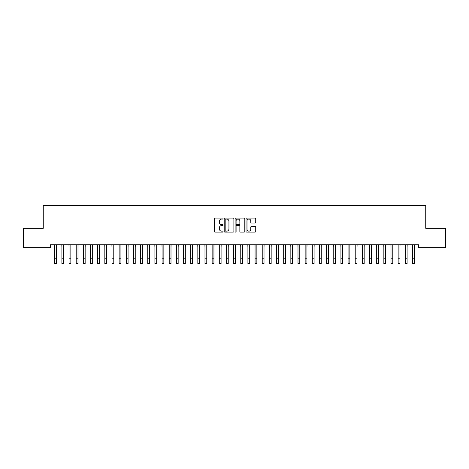 <?xml version="1.0" encoding="UTF-8"?>
<svg xmlns="http://www.w3.org/2000/svg" width="469" height="469" viewBox="0 0 469 469"><rect width="100%" height="100%" fill="white"/><g stroke="black" fill="none" stroke-linecap="round" stroke-linejoin="round"><path stroke-width="0.7" d="M223.056 218.572A0.492 0.492 0 0 0 222.564 218.079L215.101 218.079A0.704 0.704 0 0 0 214.397 218.783L214.397 231.422A0.704 0.704 0 0 0 215.101 232.126L222.564 232.126A0.492 0.492 0 0 0 223.056 231.633A0.492 0.492 0 0 0 222.564 231.141L221.597 231.141A2.245 2.245 0 0 1 219.351 228.895L219.351 227.84A2.245 2.245 0 0 1 221.597 225.595L222.564 225.595A0.492 0.492 0 0 0 223.056 225.102A0.492 0.492 0 0 0 222.564 224.61L221.597 224.61A2.245 2.245 0 0 1 219.351 222.365L219.351 221.309A2.245 2.245 0 0 1 221.597 219.064L222.564 219.064A0.492 0.492 0 0 0 223.056 218.572M255.025 223.033A0.704 0.704 0 0 0 255.722 222.329L255.722 218.783A0.704 0.704 0 0 0 255.025 218.079L246.735 218.079A0.704 0.704 0 0 0 246.032 218.783L246.032 231.422A0.704 0.704 0 0 0 246.735 232.126L255.025 232.126A0.704 0.704 0 0 0 255.722 231.422L255.722 227.137A0.704 0.704 0 0 0 255.025 226.439L251.478 226.439A0.704 0.704 0 0 0 250.774 227.137L250.774 229.265A1.876 1.876 0 0 1 248.898 231.141A1.876 1.876 0 0 1 247.016 229.265L247.016 220.94A1.876 1.876 0 0 1 248.898 219.064A1.876 1.876 0 0 1 250.774 220.94L250.774 222.329A0.704 0.704 0 0 0 251.478 223.033L255.025 223.033M418.577 244.777L50.423 244.777L50.423 247.638L23.45 247.638L23.45 228.321L43.265 228.321L43.265 205.428L425.735 205.428L425.735 228.321L445.55 228.321L445.55 247.638L418.577 247.638L418.577 244.777M233.884 218.783A0.704 0.704 0 0 0 233.181 218.079L224.897 218.079A0.704 0.704 0 0 0 224.194 218.783L224.194 231.422A0.704 0.704 0 0 0 224.897 232.126L233.181 232.126A0.704 0.704 0 0 0 233.884 231.422L233.884 218.783M235.819 218.079L244.103 218.079A0.704 0.704 0 0 1 244.806 218.783L244.806 231.422A0.704 0.704 0 0 1 244.103 232.126L240.556 232.126A0.704 0.704 0 0 1 239.852 231.422L239.852 226.298A0.704 0.704 0 0 0 239.155 225.595L236.798 225.595A0.704 0.704 0 0 0 236.1 226.298L236.1 231.633A0.492 0.492 0 0 1 235.608 232.126A0.492 0.492 0 0 1 235.116 231.633L235.116 218.783A0.704 0.704 0 0 1 235.819 218.079M225.671 219.064A0.492 0.492 0 0 0 225.179 219.556L225.179 230.648A0.492 0.492 0 0 0 225.671 231.141L226.685 231.141A2.245 2.245 0 0 0 228.936 228.895L228.936 221.309A2.245 2.245 0 0 0 226.685 219.064L225.671 219.064M239.852 220.975A1.876 1.876 0 0 0 237.976 219.099A1.876 1.876 0 0 0 236.1 220.975L236.1 223.906A0.704 0.704 0 0 0 236.798 224.61L239.155 224.61A0.704 0.704 0 0 0 239.852 223.906L239.852 220.975M56.538 247.474L56.632 244.777M54.75 247.474L54.662 244.777M54.75 263.572L56.538 263.572L54.75 263.572L54.75 245M56.538 263.572L56.538 245M63.69 247.474L63.784 244.777M61.902 247.474L61.814 244.777M70.848 247.474L70.936 244.777M69.06 247.474L68.966 244.777M61.902 263.572L63.69 263.572L61.902 263.572L61.902 245M63.69 263.572L63.69 245M69.06 263.572L70.848 263.572L69.06 263.572L69.06 245M70.848 263.572L70.848 245M78.001 247.474L78.094 244.777M76.213 247.474L76.125 244.777M85.153 247.474L85.247 244.777M83.365 247.474L83.277 244.777M76.213 263.572L78.001 263.572L76.213 263.572L76.213 245M78.001 263.572L78.001 245M83.365 263.572L85.153 263.572L83.365 263.572L83.365 245M85.153 263.572L85.153 245M92.311 247.474L92.399 244.777M90.523 247.474L90.429 244.777M90.523 263.572L92.311 263.572L90.523 263.572L90.523 245M92.311 263.572L92.311 245M99.463 247.474L99.557 244.777M97.675 247.474L97.587 244.777M97.675 263.572L99.463 263.572L97.675 263.572L97.675 245M99.463 263.572L99.463 245M106.615 247.474L106.709 244.777M104.827 247.474L104.739 244.777M104.827 263.572L106.615 263.572L104.827 263.572L104.827 245M106.615 263.572L106.615 245M113.774 247.474L113.861 244.777M111.985 247.474L111.892 244.777M111.985 263.572L113.774 263.572L111.985 263.572L111.985 245M113.774 263.572L113.774 245M120.926 247.474L121.02 244.777M119.138 247.474L119.05 244.777M119.138 263.572L120.926 263.572L119.138 263.572L119.138 245M120.926 263.572L120.926 245M128.078 247.474L128.172 244.777M126.29 247.474L126.202 244.777M126.29 263.572L128.078 263.572L126.29 263.572L126.29 245M128.078 263.572L128.078 245M135.236 247.474L135.324 244.777M133.448 247.474L133.354 244.777M133.448 263.572L135.236 263.572L133.448 263.572L133.448 245M135.236 263.572L135.236 245M142.388 247.474L142.482 244.777M140.6 247.474L140.512 244.777M140.6 263.572L142.388 263.572L140.6 263.572L140.6 245M142.388 263.572L142.388 245M149.541 247.474L149.634 244.777M147.753 247.474L147.665 244.777M147.753 263.572L149.541 263.572L147.753 263.572L147.753 245M149.541 263.572L149.541 245M156.699 247.474L156.787 244.777M154.911 247.474L154.817 244.777M154.911 263.572L156.699 263.572L154.911 263.572L154.911 245M156.699 263.572L156.699 245M163.851 247.474L163.945 244.777M162.063 247.474L161.975 244.777M162.063 263.572L163.851 263.572L162.063 263.572L162.063 245M163.851 263.572L163.851 245M171.003 247.474L171.097 244.777M169.215 247.474L169.127 244.777M169.215 263.572L171.003 263.572L169.215 263.572L169.215 245M171.003 263.572L171.003 245M178.161 247.474L178.249 244.777M176.373 247.474L176.28 244.777M176.373 263.572L178.161 263.572L176.373 263.572L176.373 245M178.161 263.572L178.161 245M185.314 247.474L185.407 244.777M183.526 247.474L183.438 244.777M183.526 263.572L185.314 263.572L183.526 263.572L183.526 245M185.314 263.572L185.314 245M192.472 247.474L192.56 244.777M190.678 247.474L190.59 244.777M190.678 263.572L192.472 263.572L190.678 263.572L190.678 245M192.472 263.572L192.472 245M199.624 247.474L199.712 244.777M197.836 247.474L197.742 244.777M197.836 263.572L199.624 263.572L197.836 263.572L197.836 245M199.624 263.572L199.624 245M206.776 247.474L206.87 244.777M204.988 247.474L204.9 244.777M204.988 263.572L206.776 263.572L204.988 263.572L204.988 245M206.776 263.572L206.776 245M213.934 247.474L214.022 244.777M212.14 247.474L212.052 244.777M212.14 263.572L213.934 263.572L212.14 263.572L212.14 245M213.934 263.572L213.934 245M221.087 247.474L221.175 244.777M219.299 247.474L219.205 244.777M228.239 247.474L228.333 244.777M226.451 247.474L226.363 244.777M235.397 247.474L235.485 244.777M233.603 247.474L233.515 244.777M242.549 247.474L242.637 244.777M240.761 247.474L240.667 244.777M249.701 247.474L249.795 244.777M247.913 247.474L247.825 244.777M256.86 247.474L256.948 244.777M255.066 247.474L254.978 244.777M264.012 247.474L264.1 244.777M262.224 247.474L262.13 244.777M271.164 247.474L271.258 244.777M269.376 247.474L269.288 244.777M278.322 247.474L278.41 244.777M276.528 247.474L276.44 244.777M285.474 247.474L285.562 244.777M283.686 247.474L283.593 244.777M292.627 247.474L292.72 244.777M290.839 247.474L290.751 244.777M299.785 247.474L299.873 244.777M297.997 247.474L297.903 244.777M306.937 247.474L307.025 244.777M305.149 247.474L305.055 244.777M314.089 247.474L314.183 244.777M312.301 247.474L312.213 244.777M321.247 247.474L321.335 244.777M319.459 247.474L319.366 244.777M328.4 247.474L328.488 244.777M326.612 247.474L326.518 244.777M335.552 247.474L335.646 244.777M333.764 247.474L333.676 244.777M342.71 247.474L342.798 244.777M340.922 247.474L340.828 244.777M349.862 247.474L349.95 244.777M348.074 247.474L347.98 244.777M357.015 247.474L357.108 244.777M355.226 247.474L355.139 244.777M364.173 247.474L364.261 244.777M362.385 247.474L362.291 244.777M371.325 247.474L371.413 244.777M369.537 247.474L369.443 244.777M378.477 247.474L378.571 244.777M376.689 247.474L376.601 244.777M385.635 247.474L385.723 244.777M383.847 247.474L383.753 244.777M392.788 247.474L392.875 244.777M390.999 247.474L390.906 244.777M399.94 247.474L400.034 244.777M398.152 247.474L398.064 244.777M219.299 263.572L221.087 263.572L219.299 263.572L219.299 245M221.087 263.572L221.087 245M226.451 263.572L228.239 263.572L226.451 263.572L226.451 245M228.239 263.572L228.239 245M233.603 263.572L235.397 263.572L233.603 263.572L233.603 245M235.397 263.572L235.397 245M240.761 263.572L242.549 263.572L240.761 263.572L240.761 245M242.549 263.572L242.549 245M247.913 263.572L249.701 263.572L247.913 263.572L247.913 245M249.701 263.572L249.701 245M255.066 263.572L256.86 263.572L255.066 263.572L255.066 245M256.86 263.572L256.86 245M262.224 263.572L264.012 263.572L262.224 263.572L262.224 245M264.012 263.572L264.012 245M269.376 263.572L271.164 263.572L269.376 263.572L269.376 245M271.164 263.572L271.164 245M276.528 263.572L278.322 263.572L276.528 263.572L276.528 245M278.322 263.572L278.322 245M283.686 263.572L285.474 263.572L283.686 263.572L283.686 245M285.474 263.572L285.474 245M290.839 263.572L292.627 263.572L290.839 263.572L290.839 245M292.627 263.572L292.627 245M297.997 263.572L299.785 263.572L297.997 263.572L297.997 245M299.785 263.572L299.785 245M305.149 263.572L306.937 263.572L305.149 263.572L305.149 245M306.937 263.572L306.937 245M312.301 263.572L314.089 263.572L312.301 263.572L312.301 245M314.089 263.572L314.089 245M319.459 263.572L321.247 263.572L319.459 263.572L319.459 245M321.247 263.572L321.247 245M326.612 263.572L328.4 263.572L326.612 263.572L326.612 245M328.4 263.572L328.4 245M333.764 263.572L335.552 263.572L333.764 263.572L333.764 245M335.552 263.572L335.552 245M340.922 263.572L342.71 263.572L340.922 263.572L340.922 245M342.71 263.572L342.71 245M348.074 263.572L349.862 263.572L348.074 263.572L348.074 245M349.862 263.572L349.862 245M355.226 263.572L357.015 263.572L355.226 263.572L355.226 245M357.015 263.572L357.015 245M362.385 263.572L364.173 263.572L362.385 263.572L362.385 245M364.173 263.572L364.173 245M369.537 263.572L371.325 263.572L369.537 263.572L369.537 245M371.325 263.572L371.325 245M376.689 263.572L378.477 263.572L376.689 263.572L376.689 245M378.477 263.572L378.477 245M383.847 263.572L385.635 263.572L383.847 263.572L383.847 245M385.635 263.572L385.635 245M390.999 263.572L392.788 263.572L390.999 263.572L390.999 245M392.788 263.572L392.788 245M398.152 263.572L399.94 263.572L398.152 263.572L398.152 245M399.94 263.572L399.94 245M407.098 247.474L407.186 244.777M405.31 247.474L405.216 244.777M405.31 263.572L407.098 263.572L405.31 263.572L405.31 245M407.098 263.572L407.098 245M414.25 247.474L414.338 244.777M412.462 247.474L412.368 244.777M412.462 263.572L414.25 263.572L412.462 263.572L412.462 245M414.25 263.572L414.25 245M54.75 258.208L56.538 258.208M61.902 258.208L63.69 258.208M69.06 258.208L70.848 258.208M76.213 258.208L78.001 258.208M83.365 258.208L85.153 258.208M90.523 258.208L92.311 258.208M97.675 258.208L99.463 258.208M104.827 258.208L106.615 258.208M111.985 258.208L113.774 258.208M119.138 258.208L120.926 258.208M126.29 258.208L128.078 258.208M133.448 258.208L135.236 258.208M140.6 258.208L142.388 258.208M147.753 258.208L149.541 258.208M154.911 258.208L156.699 258.208M162.063 258.208L163.851 258.208M169.215 258.208L171.003 258.208M176.373 258.208L178.161 258.208M183.526 258.208L185.314 258.208M190.678 258.208L192.472 258.208M197.836 258.208L199.624 258.208M204.988 258.208L206.776 258.208M212.14 258.208L213.934 258.208M219.299 258.208L221.087 258.208M226.451 258.208L228.239 258.208M233.603 258.208L235.397 258.208M240.761 258.208L242.549 258.208M247.913 258.208L249.701 258.208M255.066 258.208L256.86 258.208M262.224 258.208L264.012 258.208M269.376 258.208L271.164 258.208M276.528 258.208L278.322 258.208M283.686 258.208L285.474 258.208M290.839 258.208L292.627 258.208M297.997 258.208L299.785 258.208M305.149 258.208L306.937 258.208M312.301 258.208L314.089 258.208M319.459 258.208L321.247 258.208M326.612 258.208L328.4 258.208M333.764 258.208L335.552 258.208M340.922 258.208L342.71 258.208M348.074 258.208L349.862 258.208M355.226 258.208L357.015 258.208M362.385 258.208L364.173 258.208M369.537 258.208L371.325 258.208M376.689 258.208L378.477 258.208M383.847 258.208L385.635 258.208M390.999 258.208L392.788 258.208M398.152 258.208L399.94 258.208M405.31 258.208L407.098 258.208M412.462 258.208L414.25 258.208"/></g></svg>
